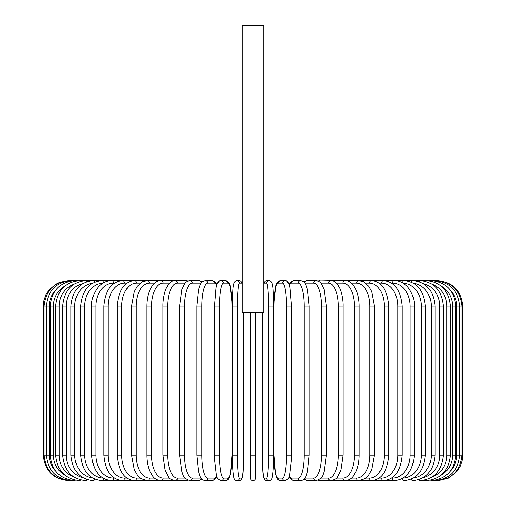 <?xml version="1.0" encoding="UTF-8"?>
<svg xmlns="http://www.w3.org/2000/svg" width="506" height="506" viewBox="0 0 506 506"><rect width="100%" height="100%" fill="white"/><g stroke="black" fill="none" stroke-linecap="round" stroke-linejoin="round"><path stroke-width="0.76" d="M255.555 312.221L255.555 478.145A2.555 2.555 0 0 1 253 480.7A2.555 2.555 0 0 1 250.445 478.145L250.445 455.172L250.445 478.145A2.555 2.555 0 0 0 253 480.7A2.555 2.555 0 0 0 255.555 478.145A2.555 2.555 0 0 1 253 480.7A2.555 2.555 0 0 1 250.445 478.145A2.555 2.555 0 0 0 253 480.7A2.555 2.555 0 0 0 255.555 478.145A2.555 2.555 0 0 1 253 480.7A2.555 2.555 0 0 1 250.445 478.145A2.555 2.555 0 0 0 253 480.7A2.555 2.555 0 0 0 255.555 478.145L255.555 455.172L250.445 455.172L250.445 312.221M263.721 25.3L242.279 25.3L242.279 312.221L263.721 312.221L263.721 25.3M68.696 480.7L68.696 480.687C53.193 479.188 44.686 470.681 43.168 455.172L43.168 306.098L49.316 306.098L49.316 455.172L43.168 455.172M43.168 306.098L43.826 300.33L45.774 294.865L48.899 289.982L57.735 283.044L69.455 280.653M462.832 455.172L456.684 455.172L456.684 306.098L462.832 306.098L462.832 455.172L462.174 460.934L460.226 466.405L457.101 471.288L448.265 478.227L437.304 480.7M462.832 306.098C461.314 290.589 452.807 282.082 437.304 280.571L332.391 280.571A2.555 2.214 -90 0 0 331.866 280.64M436.545 480.618L436.602 480.7C451.826 479.416 460.302 470.909 462.041 455.172L462.041 306.098C460.251 290.311 451.769 281.804 436.602 280.571L436.545 280.653M450.34 471.13A22.972 22.625 -90 0 0 456.684 455.172M434.319 480.472A2.555 0.443 90 0 0 434.502 480.7C449.777 479.207 458.17 470.7 459.682 455.172L459.682 306.098C458.17 290.57 449.777 282.063 434.502 280.571A2.555 0.443 -90 0 0 434.319 280.798M456.684 306.098A22.972 22.625 -90 0 0 450.34 290.14M455.767 455.172L452.554 455.172L452.554 306.098L455.767 306.098L455.767 455.172C454.255 470.725 446.007 479.239 431.023 480.7A2.555 0.658 90 0 1 430.65 480.257M440.985 475.343A22.972 22.194 -90 0 0 452.554 455.172M452.554 306.098A22.972 22.194 -90 0 0 440.985 285.928M430.65 281.007A2.555 0.658 -90 0 1 431.023 280.571C446.007 282.032 454.255 290.539 455.767 306.098M450.334 455.172L446.906 455.172L446.906 306.098L450.334 306.098L450.334 455.172C448.816 470.77 440.77 479.277 426.191 480.7A2.555 0.873 90 0 1 425.578 479.973M432.282 476.918A22.972 21.587 -90 0 0 446.906 455.172M446.906 306.098A22.972 21.587 -90 0 0 432.282 284.353M425.578 281.298A2.555 0.873 -90 0 1 426.191 280.571C440.77 281.994 448.816 290.501 450.334 306.098M443.408 455.172L439.777 455.172L439.777 306.098L443.408 306.098L443.408 455.172C441.896 470.827 434.104 479.334 420.037 480.7L426.191 480.7M423.256 477.651A22.972 20.822 -90 0 0 439.777 455.172M419.145 479.593A2.555 1.082 90 0 0 420.037 480.7M439.777 306.098A22.972 20.822 -90 0 0 423.256 283.619M419.145 281.671A2.555 1.082 -90 0 1 420.037 280.571C434.104 281.937 441.896 290.444 443.408 306.098M435.059 455.172L431.232 455.172L431.232 306.098L435.059 306.098L435.059 455.172C433.541 470.896 426.058 479.403 412.611 480.7A2.555 1.278 90 0 1 411.429 479.1M413.547 478.006A22.972 19.898 -90 0 0 431.232 455.172M431.232 306.098A22.972 19.898 -90 0 0 413.547 283.265M411.429 282.165A2.555 1.278 -90 0 1 412.611 280.571C426.058 281.867 433.541 290.374 435.059 306.098M425.344 455.172L421.327 455.172L421.327 306.098L425.344 306.098L425.344 455.172C423.826 470.985 416.704 479.492 403.971 480.7A2.555 1.461 90 0 1 402.517 478.429M403.01 478.138A22.972 18.817 -90 0 0 421.327 455.172M421.327 306.098A22.972 18.817 -90 0 0 403.01 283.132M402.517 282.841A2.555 1.461 -90 0 1 403.971 280.571C416.704 281.779 423.826 290.286 425.344 306.098M414.338 455.172L410.145 455.172L410.145 306.098L414.338 306.098L414.338 455.172C412.826 471.092 406.109 479.599 394.187 480.7A2.555 1.638 90 0 1 392.542 478.145A22.972 17.596 -90 0 0 410.145 455.172M391.562 478.145L392.542 478.145M410.145 306.098A22.972 17.596 -90 0 0 392.542 283.12L391.562 283.12M392.542 283.12A2.555 1.638 -90 0 1 394.187 280.571C398.298 280.571 402.118 282.076 405.648 285.074C408.374 286.592 415.065 297.098 414.338 306.098M402.118 455.172L397.76 455.172L397.76 306.098L402.118 306.098L402.118 455.172C400.619 471.225 394.357 479.739 383.32 480.7L394.187 480.7M379.089 478.145L381.518 478.145A22.972 16.243 -90 0 0 397.76 455.172M381.518 478.145A2.555 1.803 90 0 0 383.32 480.7L371.467 480.7A2.555 1.954 90 0 1 369.513 478.145A22.972 14.769 -90 0 0 384.282 455.172L384.282 306.098L388.791 306.098L388.791 455.172L384.282 455.172M397.76 306.098A22.972 16.243 -90 0 0 381.518 283.12L379.089 283.12M381.518 283.12A2.555 1.803 -90 0 1 383.32 280.571C394.357 281.532 400.619 290.039 402.118 306.098M365.674 478.145L369.513 478.145M384.282 306.098A22.972 14.769 -90 0 0 369.513 283.12L365.674 283.12M369.513 283.12A2.555 1.954 -90 0 1 371.467 280.571C381.537 281.368 387.311 289.875 388.791 306.098M374.44 455.172L369.797 455.172L369.797 306.098L374.44 306.098L374.44 455.172L371.758 469.593L368.602 475.159L364.959 478.67L358.71 480.7L371.467 480.7C381.537 479.903 387.311 471.396 388.791 455.172M351.43 478.145L356.622 478.145A22.972 13.175 -90 0 0 369.797 455.172M356.622 478.145A2.555 2.094 90 0 0 358.71 480.7L345.155 480.7A2.555 2.214 90 0 1 342.942 478.145A22.972 11.486 -90 0 0 354.428 455.172L354.428 306.098L359.19 306.098L359.19 455.172L354.428 455.172M369.797 306.098A22.972 13.175 -90 0 0 356.622 283.12L351.43 283.12M356.622 283.12A2.555 2.094 -90 0 1 358.71 280.571L363.295 281.633L368.672 286.2L371.746 291.652L374.44 306.098M336.465 478.145L342.942 478.145M354.428 306.098A22.972 11.486 -90 0 0 342.942 283.12L336.465 283.12M331.866 480.63A2.555 2.214 90 0 0 332.391 480.7L330.892 480.7A2.555 2.315 90 0 1 328.577 478.145A22.972 9.709 -90 0 0 338.286 455.172L338.286 306.098L343.15 306.098L343.15 455.172L338.286 455.172M342.942 283.12A2.555 2.214 -90 0 1 345.155 280.571C347.609 280.311 350.304 281.798 353.245 285.03L356.123 289.919C358.128 294.568 359.152 299.963 359.19 306.098M320.905 478.145L328.577 478.145M338.286 306.098A22.972 9.709 -90 0 0 328.577 283.12L320.905 283.12M318.578 480.067A2.555 2.315 90 0 0 320.102 480.7L317.945 480.346L330.892 480.7C334.953 479.663 337.141 478.429 337.47 477.013L341.006 469.992L343.15 455.172M318.578 281.203A2.555 2.315 -90 0 1 320.102 280.571L317.945 280.925L331.601 280.609M328.577 283.12A2.555 2.315 -90 0 1 330.892 280.571C333.037 280.432 335.231 281.659 337.47 284.252L339.905 288.388C340.519 289.065 343.359 297.863 343.15 306.098M326.446 455.172L321.493 455.172L321.493 306.098L326.446 306.098L326.446 455.172L324.169 471.769L323.321 474.052C322.777 477.025 320.355 479.239 316.035 480.7A2.555 2.397 90 0 1 313.638 478.145A22.972 7.856 -90 0 0 321.493 455.172M316.035 480.7L307.306 480.7L303.771 479.435L307.306 480.7A2.555 2.397 90 0 1 304.909 478.145A22.972 7.856 -90 0 0 304.909 478.145L313.638 478.145M321.493 306.098A22.972 7.856 -90 0 0 313.638 283.12L304.909 283.12A22.972 7.856 -90 0 0 304.884 283.12A2.555 2.397 -90 0 1 307.306 280.571L303.771 281.836M313.638 283.12A2.555 2.397 -90 0 1 316.035 280.571L317.945 280.925M309.198 455.172L304.182 455.172L304.182 306.098L309.198 306.098L309.198 455.172L307.496 471.586L306.402 475.147C305.422 478.442 303.518 480.289 300.703 480.7A2.555 2.467 90 0 1 298.236 478.145A22.972 5.946 -90 0 0 304.182 455.172M289.287 476.291A22.972 5.946 -90 0 0 291.627 478.145L298.236 478.145M304.182 306.098A22.972 5.946 -90 0 0 298.236 283.12L291.627 283.12A22.972 5.946 -90 0 0 289.287 284.973M291.627 478.145A2.555 2.467 90 0 0 294.094 480.7L300.703 480.7M291.627 283.12A2.555 2.467 -90 0 1 294.094 280.571L291.355 281.557L289.116 284.473L286.94 281.191L285.005 280.571L280.571 280.571A2.555 2.511 -90 0 0 278.06 283.12A22.972 3.991 -90 0 0 274.069 306.098L274.069 455.172A22.972 3.991 -90 0 0 278.06 478.145L282.487 478.145A22.972 3.991 -90 0 0 286.478 455.172L286.478 306.098L291.545 306.098L291.545 455.172L286.478 455.172M298.236 283.12A2.555 2.467 -90 0 1 300.703 280.571L294.094 280.571M291.507 455.172L291.469 459.676L289.729 474.761C289.736 477.335 288.161 479.315 285.005 480.7A2.555 2.511 90 0 1 282.487 478.145M286.478 306.098A22.972 3.991 -90 0 0 282.487 283.12L278.06 283.12M278.06 478.145A2.555 2.511 90 0 0 280.571 480.7C278.736 480.921 277.288 479.397 276.232 476.127L275.542 473.458L274.031 455.172L275.542 473.458L276.232 476.127C277.288 479.397 278.736 480.921 280.571 480.7L285.005 480.7M282.487 283.12A2.555 2.511 -90 0 1 285.005 280.571C286.839 280.349 288.287 281.874 289.343 285.144L290.033 287.813L291.545 306.098M262.285 455.172C262.968 468.917 261.665 480.226 266.839 480.7C261.665 480.226 262.968 468.917 262.285 455.172L262.285 312.221L262.291 455.172A22.972 2.005 -90 0 0 264.296 478.145A2.555 2.543 90 0 0 266.839 480.7L269.065 480.7C270.862 480.548 271.931 479.384 272.266 477.202C272.456 477.734 273.695 467.867 273.62 455.172L268.522 455.172L268.522 306.098L273.62 306.098L273.607 455.172C273.695 467.867 272.456 477.734 272.266 477.202C271.931 479.384 270.862 480.548 269.065 480.7A2.555 2.543 90 0 1 266.523 478.145A22.972 2.005 -90 0 0 268.522 455.172M268.522 306.098A22.972 2.005 -90 0 0 266.523 283.12A2.555 2.543 -90 0 1 269.065 280.571C274.239 281.045 272.936 292.354 273.62 306.098L273.62 455.172M264.296 478.145L266.523 478.145M266.523 283.12L264.296 283.12A22.972 2.005 -90 0 0 263.721 284.087M264.296 283.12A2.555 2.543 -90 0 1 266.839 280.571L265.169 281.134L263.721 283.708L265.169 281.134L266.839 280.571L269.065 280.571M237.478 455.172L232.38 455.172L232.38 306.098L237.478 306.098L237.478 455.172A22.972 2.005 90 0 0 239.477 478.145L241.704 478.145A22.972 2.005 90 0 0 243.709 455.172L243.709 312.221L243.709 455.172C243.032 468.917 244.335 480.226 239.161 480.7A2.555 2.543 -90 0 0 241.704 478.145M239.161 480.7L236.934 480.7C235.138 480.548 234.069 479.384 233.734 477.202C233.544 477.734 232.305 467.867 232.38 455.172C232.305 467.867 233.544 477.734 233.734 477.202C234.069 479.384 235.138 480.548 236.934 480.7A2.555 2.543 -90 0 0 239.477 478.145M242.279 284.087A22.972 2.005 90 0 0 241.704 283.12L239.477 283.12A22.972 2.005 90 0 0 237.478 306.098M239.477 283.12A2.555 2.543 90 0 0 236.934 280.571L239.161 280.571L240.831 281.134L242.279 283.708L240.831 281.134L239.161 280.571A2.555 2.543 90 0 1 241.704 283.12M219.522 455.172L214.455 455.172L214.531 459.676L216.271 474.761C216.264 477.335 217.839 479.315 220.995 480.7A2.555 2.511 -90 0 0 223.513 478.145L227.94 478.145A22.972 3.991 90 0 0 231.931 455.172L231.931 306.098A22.972 3.991 90 0 0 227.94 283.12L223.513 283.12A22.972 3.991 90 0 0 219.522 306.098L219.522 455.172A22.972 3.991 90 0 0 223.513 478.145M214.493 306.098L219.522 306.098M220.995 480.7L225.429 480.7C227.264 480.921 228.712 479.397 229.768 476.127L230.458 473.458L231.969 455.172L230.458 473.458L229.768 476.127C228.712 479.397 227.264 480.921 225.429 480.7A2.555 2.511 -90 0 0 227.94 478.145M231.969 455.172L231.969 306.098L231.893 301.595L230.154 286.51C230.16 283.929 228.585 281.95 225.429 280.571A2.555 2.511 90 0 1 227.94 283.12M216.713 284.973A22.972 5.946 90 0 0 214.373 283.12L207.764 283.12A2.555 2.467 90 0 0 205.297 280.571L211.906 280.571L214.645 281.557L216.884 284.473L219.06 281.191L220.995 280.571A2.555 2.511 90 0 1 223.513 283.12M207.764 283.12A22.972 5.946 90 0 0 201.818 306.098L201.818 455.172L196.802 455.172L198.504 471.586L199.598 475.147C200.578 478.442 202.482 480.289 205.297 480.7A2.555 2.467 -90 0 0 207.764 478.145L214.373 478.145A22.972 5.946 90 0 0 216.713 476.291M201.818 455.172A22.972 5.946 90 0 0 207.764 478.145M196.802 455.172L196.802 306.098L201.818 306.098M205.297 480.7L211.906 480.7A2.555 2.467 -90 0 0 214.373 478.145M211.906 280.571A2.555 2.467 90 0 1 214.373 283.12M202.229 281.836L198.694 280.571A2.555 2.397 90 0 1 201.091 283.12A22.972 7.856 90 0 0 201.091 283.12L192.362 283.12A22.972 7.856 90 0 0 184.507 306.098L184.507 455.172L179.554 455.172L181.831 471.769L182.679 474.052C183.223 477.025 185.645 479.239 189.965 480.7A2.555 2.397 -90 0 0 192.362 478.145L201.091 478.145A22.972 7.856 90 0 0 201.116 478.145A2.555 2.397 -90 0 1 198.694 480.7L202.229 479.435L198.694 480.7L189.965 480.7M184.507 455.172A22.972 7.856 90 0 0 192.362 478.145M179.554 455.172L179.554 306.098L184.507 306.098M188.055 280.925L185.898 280.571L188.055 280.925L189.965 280.571A2.555 2.397 90 0 1 192.362 283.12M185.095 283.12L177.423 283.12A22.972 9.709 90 0 0 167.714 306.098L167.714 455.172L162.85 455.172L164.994 469.992L168.53 477.013C168.859 478.429 171.047 479.663 175.108 480.7A2.555 2.315 -90 0 0 177.423 478.145L185.095 478.145M167.714 455.172A22.972 9.709 90 0 0 177.423 478.145M162.85 455.172L162.85 306.098L167.714 306.098M174.134 480.63A2.555 2.214 -90 0 1 173.609 480.7L185.898 480.7A2.555 2.315 -90 0 0 187.422 480.067M177.423 283.12A2.555 2.315 90 0 0 175.108 280.571L185.898 280.571A2.555 2.315 90 0 1 187.422 281.203M169.535 283.12L163.058 283.12A22.972 11.486 90 0 0 151.572 306.098L151.572 455.172L146.81 455.172C146.848 461.301 147.866 466.684 149.871 471.333L152.825 476.323C154.627 478.866 157.303 480.327 160.845 480.7A2.555 2.214 -90 0 0 163.058 478.145L169.535 478.145M151.572 455.172A22.972 11.486 90 0 0 163.058 478.145M146.81 455.172L146.81 306.098L151.572 306.098M162.85 306.098C162.641 297.863 165.481 289.065 166.095 288.388L168.53 284.252C170.769 281.659 172.963 280.432 175.108 280.571L173.609 280.571A2.555 2.214 90 0 1 174.134 280.64M69.455 480.618L69.398 480.7C54.174 479.416 45.698 470.909 43.959 455.172L43.959 306.098C45.749 290.311 54.231 281.804 69.398 280.571L160.845 280.571A2.555 2.214 90 0 1 163.058 283.12M154.57 283.12L149.378 283.12A22.972 13.175 90 0 0 136.203 306.098L136.203 455.172L131.56 455.172L134.242 469.593L137.398 475.159L141.041 478.67L147.29 480.7A2.555 2.094 -90 0 0 149.378 478.145L154.57 478.145M136.203 455.172A22.972 13.175 90 0 0 149.378 478.145M131.56 455.172L131.56 306.098L136.203 306.098M131.56 306.098L134.254 291.652L137.328 286.2L142.705 281.633L147.29 280.571A2.555 2.094 90 0 1 149.378 283.12M140.326 283.12L136.487 283.12A22.972 14.769 90 0 0 121.718 306.098L121.718 455.172L117.209 455.172C118.689 471.396 124.463 479.903 134.533 480.7A2.555 1.954 -90 0 0 136.487 478.145L140.326 478.145M121.718 455.172A22.972 14.769 90 0 0 136.487 478.145M117.209 455.172L117.209 306.098L121.718 306.098M117.209 306.098C118.689 289.875 124.463 281.368 134.533 280.571A2.555 1.954 90 0 1 136.487 283.12M126.911 283.12L124.482 283.12A22.972 16.243 90 0 0 108.24 306.098L108.24 455.172L103.882 455.172C105.381 471.225 111.643 479.739 122.68 480.7A2.555 1.803 -90 0 0 124.482 478.145L126.911 478.145M108.24 455.172A22.972 16.243 90 0 0 124.482 478.145M103.882 455.172L103.882 306.098L108.24 306.098M103.882 306.098C105.381 290.039 111.643 281.532 122.68 280.571A2.555 1.803 90 0 1 124.482 283.12M114.438 283.12L113.458 283.12A22.972 17.596 90 0 0 95.855 306.098L95.855 455.172L91.662 455.172C93.174 471.092 99.891 479.599 111.813 480.7A2.555 1.638 -90 0 0 113.458 478.145L114.438 478.145M95.855 455.172A22.972 17.596 90 0 0 113.458 478.145M91.662 455.172L91.662 306.098L95.855 306.098M91.662 306.098C90.935 297.098 97.626 286.592 100.352 285.074C103.882 282.076 107.702 280.571 111.813 280.571A2.555 1.638 90 0 1 113.458 283.12M102.99 283.132A22.972 18.817 90 0 0 84.673 306.098L84.673 455.172L80.656 455.172C82.174 470.985 89.296 479.492 102.029 480.7A2.555 1.461 -90 0 0 103.483 478.429M84.673 455.172A22.972 18.817 90 0 0 102.99 478.138M80.656 455.172L80.656 306.098L84.673 306.098M80.656 306.098C82.174 290.286 89.296 281.779 102.029 280.571A2.555 1.461 90 0 1 103.483 282.841M92.453 283.265A22.972 19.898 90 0 0 74.768 306.098L74.768 455.172L70.941 455.172C72.459 470.896 79.942 479.403 93.389 480.7A2.555 1.278 -90 0 0 94.571 479.1M74.768 455.172A22.972 19.898 90 0 0 92.453 478.006M70.941 455.172L70.941 306.098L74.768 306.098M70.941 306.098C72.459 290.374 79.942 281.867 93.389 280.571A2.555 1.278 90 0 1 94.571 282.165M82.744 283.619A22.972 20.822 90 0 0 66.223 306.098L66.223 455.172L62.592 455.172C64.104 470.827 71.896 479.334 85.963 480.7A2.555 1.082 -90 0 0 86.855 479.593M66.223 455.172A22.972 20.822 90 0 0 82.744 477.651M62.592 455.172L62.592 306.098L66.223 306.098M62.592 306.098C64.104 290.444 71.896 281.937 85.963 280.571A2.555 1.082 90 0 1 86.855 281.671M73.718 284.353A22.972 21.587 90 0 0 59.094 306.098L59.094 455.172L55.666 455.172C57.184 470.77 65.23 479.277 79.809 480.7A2.555 0.873 -90 0 0 80.422 479.973M59.094 455.172A22.972 21.587 90 0 0 73.718 476.918M55.666 455.172L55.666 306.098L59.094 306.098M55.666 306.098C57.184 290.501 65.23 281.994 79.809 280.571A2.555 0.873 90 0 1 80.422 281.298M65.015 285.928A22.972 22.194 90 0 0 53.446 306.098L53.446 455.172L50.233 455.172C51.745 470.725 59.993 479.239 74.977 480.7A2.555 0.658 -90 0 0 75.35 480.257M53.446 455.172A22.972 22.194 90 0 0 65.015 475.343M50.233 455.172L50.233 306.098L53.446 306.098M50.233 306.098C51.745 290.539 59.993 282.032 74.977 280.571A2.555 0.658 90 0 1 75.35 281.007M71.681 280.798A2.555 0.443 90 0 0 71.498 280.571C56.223 282.063 47.83 290.57 46.318 306.098L46.318 455.172C47.83 470.7 56.223 479.207 71.498 480.7A2.555 0.443 -90 0 0 71.681 480.472M49.316 455.172A22.972 22.625 90 0 0 55.66 471.13M55.66 290.14A22.972 22.625 90 0 0 49.316 306.098M359.19 455.172C359.152 461.301 358.134 466.684 356.129 471.333L353.175 476.323C351.373 478.866 348.697 480.327 345.155 480.7L331.601 480.662M326.446 306.098L324.194 289.584L321.361 283.695C320.968 282.437 319.191 281.393 316.035 280.571L307.306 280.571M294.094 480.7L291.526 479.84L289.116 476.791M300.703 280.571L303.271 281.431L304.998 283.29L306.415 286.143L307.509 289.723L309.198 306.098M280.571 280.571C277.414 281.95 275.84 283.929 275.846 286.51L274.107 301.595L274.031 306.098L274.031 455.172M232.38 455.172L232.38 306.098C233.064 292.354 231.761 281.045 236.934 280.571M214.455 455.172L214.455 306.098L215.967 287.813L216.657 285.144C217.713 281.874 219.161 280.349 220.995 280.571L225.429 280.571M211.906 480.7L214.474 479.84L216.884 476.791M205.297 280.571L202.729 281.431L201.002 283.29L199.585 286.143L198.491 289.723L196.802 306.098M179.554 306.098L181.806 289.584L184.639 283.695C185.032 282.437 186.809 281.393 189.965 280.571L198.694 280.571M185.898 480.7L188.055 480.346M174.399 480.662L102.029 480.7M174.399 280.609L160.845 280.571C158.391 280.311 155.696 281.798 152.755 285.03L149.877 289.919C147.872 294.568 146.848 299.963 146.81 306.098"/></g></svg>

